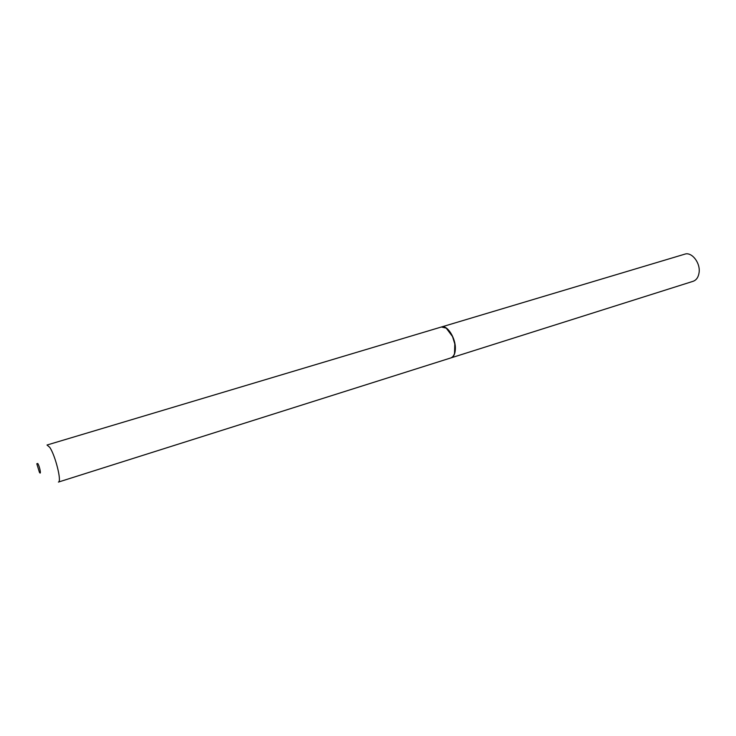 <?xml version="1.0" encoding="UTF-8"?>
<svg xmlns="http://www.w3.org/2000/svg" width="736" height="736" viewBox="0 0 736 736"><rect width="100%" height="100%" fill="white"/><g stroke="black" fill="none" stroke-linecap="round" stroke-linejoin="round"><path stroke-width="1.1" d="M441.554 326.95C447.249 324.677 455.842 338.22 455.354 348.91C455.161 353.869 453.726 356.859 451.067 357.862L693.119 281.299C696.376 280.122 698.354 277.27 699.062 272.752C700.663 263.028 691.766 251.583 684.765 254.168L441.471 326.977M37.757 463.459L36.8 463.763L39.431 472.31C41.52 475.796 39.772 466.504 37.757 463.459M49.708 447.304L47.012 445.022L441.398 326.996L446.237 328.127L452.53 336.536L454.756 343.767C455.869 351.514 454.581 356.224 450.91 357.908L58.411 482.071C61.98 482.016 55.292 455.188 49.708 447.304M454.535 353.51L454.811 343.703L452.612 336.554L446.393 328.247"/></g></svg>
